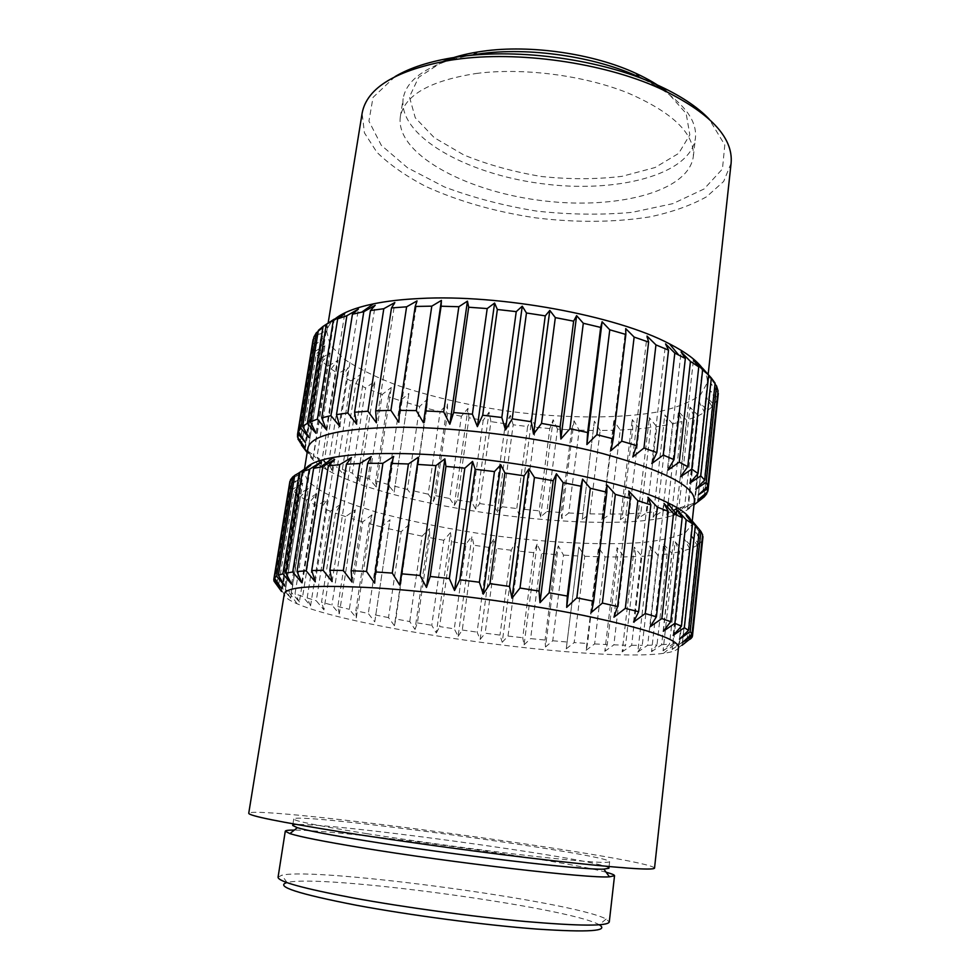 <?xml version="1.0" encoding="UTF-8"?>
<svg xmlns="http://www.w3.org/2000/svg" width="980" height="980" viewBox="0 0 980 980"><rect width="100%" height="100%" fill="white"/><g stroke="black" fill="none" stroke-linecap="round" stroke-linejoin="round"><path stroke-width="0.73" stroke-dasharray="4.9 3.68" d="M352.016 582.034L371.236 456.582M376.406 422.76L394.83 302.55M332.11 581.581L351.44 457.599M356.647 424.156L375.181 305.295M315.278 581.814L334.633 459.436M339.852 426.423L358.411 309.043M301.73 582.671L321.024 462.033M326.23 429.473L344.74 313.686M291.587 584.129L310.746 465.292M326.279 324.294L334.315 319.1L315.915 433.221M284.874 586.126L303.837 469.151L294.711 475.361M294.686 475.545L303.837 469.151M318.206 331.424L327.173 325.14L318.365 330.395M308.957 437.558L327.173 325.14M281.554 588.6L300.26 473.475L290.546 479.698M289.896 481.315L300.26 473.475M313.11 339.497L323.29 331.693L313.882 337.059M305.307 442.384L323.29 331.693M281.529 591.479L299.929 478.203L289.774 484.451L273.971 581.067M274.633 581.985L290.288 486.202L299.929 478.203M298.177 437.987L313.11 346.651L322.591 338.602L312.743 344.103L297.528 437.068M304.89 447.603L322.591 338.602M302.673 483.226L292.273 489.522L276.764 584.546L284.617 594.725L302.673 483.226L293.878 491.36L278.479 585.844L282.632 588.331L290.644 598.241L308.32 488.457L297.81 494.827L282.632 588.331M284.617 594.725L278.479 585.844M305.258 448.95L313.11 458.775L307.83 451.094L322.334 361.498L330.138 353.008L319.872 358.876L305.258 448.95L301.436 445.006L316.258 354.025L324.931 345.744L314.801 351.416L299.88 442.911M307.561 453.091L324.931 345.744M290.644 598.241L285.376 589.703L300.431 496.725L308.32 488.457M313.11 458.775L330.138 353.008M316.65 493.798L306.164 500.266L291.342 592.324L299.365 601.977L316.65 493.798L309.729 502.201L295.029 593.77L302.636 596.489L310.55 605.861L327.43 499.188L317.104 505.766L302.636 596.489M299.365 601.977L295.029 593.77M331.118 368.958L337.99 360.273L327.737 366.349L313.453 455.075L321.33 464.545L316.944 457.244L331.118 368.958L338.161 373.735L324.209 461.225L316.944 457.244M321.33 464.545L337.99 360.273M310.55 605.861L307.169 597.971L321.501 507.689L327.43 499.188M325.838 463.136L332 470.327L328.545 463.369L342.375 376.283L348.28 367.439L338.161 373.735M332 470.327L348.28 367.439M340.403 504.529L330.346 511.242L316.246 600.74L323.939 609.854L340.403 504.529L335.503 513.153L321.526 602.235L331.901 605.028L339.276 613.872L355.324 509.784L345.646 516.632L331.901 605.028M323.939 609.854L321.526 602.235M355.85 383.413L360.75 374.421L350.877 380.938L337.279 467.288L344.862 476.035L342.363 469.396L355.85 383.413L365.65 387.872L352.396 473.205L359.672 481.609L358.141 475.239L371.273 390.236L375.168 381.122L365.65 387.872M344.862 476.035L360.75 374.421M339.276 613.872L337.843 606.534L351.452 518.494L355.324 509.784M359.672 481.609L375.168 381.122M371.947 514.868L362.723 521.875L349.346 609.303L356.304 617.89L371.947 514.868L369.093 523.663L355.838 610.785L368.309 613.505L374.764 621.859L390.016 519.743L381.33 526.897L368.309 613.505M356.304 617.89L355.838 610.785M388.399 396.704L391.29 387.492L382.212 394.475L369.288 478.914L376.185 486.987L375.61 480.849L388.399 396.704L400.305 400.673L387.725 484.341L394.144 492.095L408.88 393.446L400.305 400.673M376.185 486.987L391.29 387.492M374.764 621.859L390.016 519.743M394.144 492.095L408.88 393.446M409.285 524.349L401.2 531.674L388.521 617.608L394.413 625.73L409.285 524.349L395.871 619.005L409.75 621.553L415.018 629.454L429.522 528.649L422.111 536.146L409.75 621.553M394.413 625.73L395.871 619.005M426.766 408.305L427.672 398.946L419.697 406.406L407.435 489.449L413.303 496.897L426.766 408.305L440.13 411.625L428.187 494.177L433.442 501.356L435.671 495.733L447.505 413.327L447.456 403.919L440.13 411.625M413.303 496.897L427.672 398.946M415.018 629.454L417.394 622.888L429.644 537.64L429.522 528.649M433.442 501.356L447.456 403.919M450.482 532.593L443.793 540.286L431.751 625.301L436.321 633.007L450.482 532.593L451.56 541.646L439.616 626.575L454.279 628.842L458.113 636.351L471.944 536.158L466.039 544.035L454.279 628.842M436.321 633.007L439.616 626.575M468.979 417.774L467.999 408.341L461.372 416.28L449.722 498.489L454.316 505.411L457.427 499.886L468.979 417.774L483.189 420.334L471.821 502.336L475.692 509.024L479.661 503.573L490.943 421.621L489.057 412.163L483.189 420.334M454.316 505.411L467.999 408.341M458.113 636.351L462.266 630.018L473.928 545.248L471.944 536.158M475.692 509.024L489.057 412.163M493.675 539.306L488.591 547.367L477.101 632.112L480.151 639.462L493.675 539.306L496.541 548.433L485.149 633.19L499.996 635.089L502.226 642.292L515.468 541.989L511.242 550.245L499.996 635.089M480.151 639.462L485.149 633.19M513.165 424.805L510.421 415.349L505.349 423.764L494.238 505.705L497.338 512.173L502.152 506.758L513.165 424.805L527.632 426.508L516.766 508.547L519.057 514.831L524.655 509.404L535.435 427.305L531.858 417.872L527.632 426.508M497.338 512.173L510.421 415.349M502.226 642.292L508.008 636.057L519.167 551.152L515.468 541.989M519.057 514.831L531.858 417.872M537.077 544.194L533.745 552.659L522.732 637.747L524.08 644.816L537.077 544.194L541.56 553.382L530.621 638.605L545.064 640.05L545.505 647.008L558.269 545.897L555.868 554.558L545.064 640.05M524.08 644.816L530.621 638.605M557.51 429.105L553.149 419.697L549.805 428.554L539.147 510.825L540.593 516.95L546.938 511.487L557.51 429.105L571.634 429.889L561.185 512.528L561.724 518.518L568.78 512.981L579.168 430.171L574.06 420.8L571.634 429.889M540.593 516.95L553.149 419.697M545.505 647.008L552.757 640.773L563.5 555.096L558.269 545.897M561.724 518.518L574.06 420.8M578.837 547.061L566.269 648.833L578.837 547.061L584.754 556.273L574.182 642.562L587.584 643.492L586.126 650.279L598.523 547.673L587.584 643.492M566.269 648.833L574.182 642.562M600.164 430.477L594.382 421.167L582.23 519.51L589.948 513.863L600.164 430.477L613.321 430.257L601.879 519.89L610.185 514.108L620.254 430.012L613.848 420.775L613.321 430.257M582.23 519.51L594.382 421.167M586.126 650.279L594.64 643.933L605.064 556.885L598.523 547.673M601.879 519.89L613.848 420.775M617.094 547.71L617.621 556.959L607.269 644.583L604.832 651.308L617.094 547.71L624.187 556.897L613.872 644.852L625.583 645.208L622.141 651.908L634.293 547.146L635.836 556.591L625.583 645.208M604.832 651.308L613.872 644.852M639.205 428.75L632.247 419.612L632.7 429.277L622.704 513.912L620.401 519.657L629.246 513.692L639.205 428.75L650.769 427.501L640.871 513.055L637.576 518.788L646.886 512.601L656.747 426.692L649.311 417.664L650.769 427.501M620.401 519.657L632.247 419.612M622.141 651.908L631.635 645.306L641.863 556.309L634.293 547.146M637.576 518.788L649.311 417.664M649.863 545.97L652.435 555.599L642.243 645.342L637.784 652.043L649.863 545.97L657.825 555.109L647.658 645.269L656.992 644.975L651.504 651.7L663.558 544.194L667.135 553.982L656.992 644.975M637.784 652.043L647.658 645.269M672.623 423.826L664.795 414.932L667.258 424.916L657.433 511.523L653.133 517.281L662.811 510.825L672.623 423.826L681.909 421.535L672.121 509.306L666.829 515.113L673.554 510.568M653.133 517.281L664.795 414.932M651.504 651.7L661.659 644.73L671.802 553.271L663.558 544.194M676.029 514.684L670.504 516.227L681.896 507.15L676.776 508.363L686.564 420.163L678.454 411.429L681.909 421.535M666.829 515.113L667.698 507.358M668.189 502.948L678.454 411.429M675.122 541.793L679.679 551.74L669.536 644.093L663.056 650.855L675.122 541.793L683.526 550.797L673.37 643.664L679.618 642.672L672.158 649.52L684.273 538.779L689.798 548.861L679.618 642.672M663.056 650.855L673.37 643.664M698.299 415.716L690.006 407.166L694.44 417.37L684.665 506.403L678.38 512.295L688.511 505.227L698.299 415.716L704.608 412.433L694.795 502.826L687.556 508.841L697.736 501.405L707.56 410.522L699.23 402.155L704.608 412.433M678.38 512.295L690.006 407.166M672.158 649.52L682.521 642.047L692.725 547.698L684.273 538.779M687.556 508.841L699.23 402.155M690.79 535.166L697.221 545.358L686.956 640.724L678.577 647.658L690.79 535.166L699.132 543.986L688.842 639.903L689.883 639.327M678.577 647.658L688.842 639.903M704.191 496.934L714.102 404.605L705.857 396.459L712.129 406.761L702.268 498.44M694.097 504.761L705.857 396.459M682.068 645.306L694.428 530.989L701.692 541.266L691.353 637.821M692.088 637.233L702.513 539.686L694.428 530.989M707.634 491.862L717.666 398.027L709.667 390.126L716.772 400.404L706.911 492.462M697.772 500.106L709.667 390.126M682.435 642.451L694.992 526.285L702.991 536.599M702.66 534.847L694.992 526.285M718.071 390.861L710.476 383.217L718.303 393.433M698.385 494.912L710.476 383.217M679.495 639.132L692.321 521.103L699.377 529.555M715.118 383.192L708.099 375.83L715.02 384.099M695.776 489.241L708.099 375.83M673.162 635.383L686.282 515.517M689.822 483.165L702.427 368.063M663.362 631.242L676.347 514.096M680.488 476.795L693.423 360.052M650.132 626.784L664.024 503.475M667.772 470.216L681.1 351.943M633.582 622.067L647.927 497.228M651.798 463.565L665.555 343.894M613.933 617.204L628.78 491.005M632.774 456.974L647.008 336.067M591.491 612.267L606.865 484.929M611.005 450.604L625.73 328.631M691.402 521.311L691.831 524.741L685.228 532.826C675.6 537.212 661.549 540.421 643.076 542.455C603.215 545.517 548.469 542.785 492.903 535.496C450.531 529.506 411.808 521.727 376.761 512.185C355.115 505.692 337.145 498.979 322.824 492.046L308.186 481.841L303.971 472.299L305.613 468.648M702.966 537.861L702.513 539.686M701.692 541.266L699.132 543.986M697.221 545.358L692.725 547.698M689.798 548.861L683.526 550.797M679.679 551.74L671.802 553.271M667.135 553.982L657.825 555.109M652.435 555.599L641.863 556.309M635.836 556.591L624.187 556.897M617.621 556.959L605.064 556.885M598.057 556.738L584.754 556.273M577.392 555.93L563.5 555.096M555.868 554.558L541.56 553.382M533.745 552.659L519.167 551.152M511.242 550.245L496.541 548.433M488.591 547.367L473.928 545.248M466.039 544.035L451.56 541.646M443.793 540.286L429.644 537.64M422.111 536.146L408.44 533.279M401.2 531.674L388.178 528.612M381.33 526.897L369.093 523.663M362.723 521.875L351.452 518.494M345.646 516.632L335.503 513.153M330.346 511.242L321.501 507.689M317.104 505.766L309.729 502.201M306.164 500.266L300.431 496.725M297.81 494.827L293.878 491.36M292.273 489.522L290.288 486.202M289.774 484.451L289.749 481.988M682.521 642.047L686.956 640.724M661.659 644.73L669.536 644.093M631.635 645.306L642.243 645.342M594.64 643.933L607.269 644.583M552.757 640.773L566.759 641.986M508.008 636.057L522.732 637.747M462.266 630.018L477.101 632.112M417.394 622.888L431.751 625.301M375.267 614.962L388.521 617.608M337.843 606.534L349.346 609.303M307.169 597.971L316.246 600.74M285.376 589.703L291.342 592.324M275.013 582.818L276.764 584.546M718.217 395.295L717.666 398.027M716.772 400.404L714.102 404.605M712.129 406.761L707.56 410.522M697.736 501.405L702.244 498.575M688.511 505.227L694.795 502.826M694.44 417.37L686.564 420.163M681.896 507.15L684.665 506.403M662.811 510.825L672.121 509.306M667.258 424.916L656.747 426.692M646.886 512.601L657.433 511.523M629.246 513.692L640.871 513.055M632.7 429.277L620.254 430.012M610.185 514.108L622.704 513.912M589.948 513.863L603.202 514.096M592.888 430.453L579.168 430.171M568.78 512.981L582.61 513.63M546.938 511.487L561.185 512.528M549.805 428.554L535.435 427.305M524.655 509.404L539.147 510.825M502.152 506.758L516.766 508.547M505.349 423.764L490.943 421.621M479.661 503.573L494.238 505.705M457.427 499.886L471.821 502.336M461.372 416.28L447.505 413.327M435.671 495.733L449.722 498.489M414.613 491.152L428.187 494.177M419.697 406.406L406.982 402.743M394.511 486.178L407.435 489.449M375.61 480.849L387.725 484.341M382.212 394.475L371.273 390.236M358.141 475.239L369.288 478.914M342.363 469.396L352.396 473.205M350.877 380.938L342.375 376.283M328.545 463.369L337.279 467.288M327.737 366.349L322.334 361.498M307.83 451.094L313.453 455.075M319.872 358.876L316.258 354.025M314.801 351.416L313.11 346.651M312.743 344.103L312.914 340.489M702.403 368.309C706.139 373.466 707.744 378.354 707.229 382.96L700.296 395.148C690.545 402.155 676.47 407.741 658.07 411.894C618.454 418.926 564.345 418.46 509.674 411.404C468.024 405.377 430.134 396.533 396.018 384.871C375.009 376.798 357.663 368.174 343.98 359.011L330.223 345.107L326.769 331.522C327.443 327.283 329.929 323.302 334.229 319.578M374.666 583.161L393.691 456.435M398.811 422.282L417.039 300.897M694.44 500.731C693.583 506.427 687.543 511.046 676.286 514.598M670.504 516.227C597.347 535.227 392.282 507.505 326.793 469.751L321.881 466.799M320.411 465.831C311.346 459.718 307.144 453.924 307.83 448.46M678.54 647.18C678.038 649.997 673.039 652.055 663.521 653.329C597.812 662.688 357.982 630.263 297.124 603.79C288.279 600.029 284.004 596.722 284.274 593.868M643.983 79.368L658.634 87.367M661.573 89.217C685.878 105.546 697.148 121.875 695.42 138.192C690.373 175.359 615.122 193.881 540.495 183.493C465.782 173.693 398.149 135.853 403.16 98.674C405.83 82.479 421.033 69.739 448.791 60.442M452.123 59.449L468.367 55.615M443.132 61.409L418.644 77.322L409.444 96.91L415.251 117.747L434.25 137.666L463.724 154.901C487.513 164.665 513.422 171.855 541.438 176.498C569.686 179.475 596.575 179.414 622.104 176.314L655.093 167.519L678.699 153.37L689.834 134.824L686.159 113.496L666.78 91.642M476.194 73.488C522.548 67.461 583.186 75.166 627.42 92.769C672.782 112.394 694.747 133.648 693.326 156.531C688.389 192.778 613.039 210.553 538.24 200.153C463.356 190.316 395.442 153.174 400.305 116.914C404.458 95.219 429.755 80.74 476.194 73.488M606.118 872.237C559.715 859.411 342.473 830.048 294.319 830.072M608.899 868.243C609.511 860.073 294.294 817.455 292.714 825.491M278.063 877.21L281.86 875.189C317.398 866.945 574.084 901.649 606.154 919.044L609.278 921.984M606.154 919.044L599.221 924.753C569.27 907.358 320.521 873.719 287.03 882.539L286.895 882.576M731.105 163.207L723.669 181.435L706.556 196.796C690.973 205.445 672.133 212.133 650.034 216.85C614.607 222.448 576.534 222.791 535.84 217.879C495.304 211.815 458.701 201.365 426.018 186.568C405.977 176.143 389.587 164.701 376.859 152.219L364.438 132.864L362.11 113.325M395.063 76.575L373.037 97.4L368.921 121.165L381.306 145.322L407.533 167.776L444.406 186.935C473.095 197.727 503.879 205.775 536.758 211.117C569.87 214.706 601.696 215.11 632.223 212.329L672.856 203.644L704.106 188.969L722.456 168.964L724.796 144.967L709.091 119.033M366.679 833.637C414.993 841.269 481.033 850.248 530.756 855.92C581.912 861.628 608.213 863.552 609.646 861.702C610.16 854.413 295.164 811.82 293.731 818.986C294.159 821.02 318.488 825.907 366.679 833.637M654.53 868.145C652.031 858.296 253.759 804.445 248.736 813.278M326.793 469.751L318.218 457.979M663.521 653.329L675.833 643.321M297.124 603.79L287.912 590.866M693.326 156.531L695.42 138.192M400.305 116.914L403.16 98.674M287.03 882.539L281.86 875.189M707.229 382.96L708.16 374.446M326.769 331.522L328.141 323.082M609.082 866.59L609.646 861.702M292.971 823.849L293.731 818.986M691.831 524.741L692.125 522.12M303.971 472.299L304.437 469.432"/><path stroke-width="1.47" d="M371.236 456.582L367.647 463.344L351.159 570.74L352.016 582.034L343.331 570.495L359.868 463.54L371.236 456.582M383.805 308.712L394.83 302.55L391.51 307.916L375.708 410.791L376.406 422.76L367.953 411.196L383.805 308.712L370.477 310.538L354.564 412.237L356.647 424.156L347.851 412.972L363.788 311.714L375.181 305.295L370.477 310.538M351.44 457.599L346.442 464.177L329.844 570.287L332.11 581.581L323.106 570.299L339.729 464.667L351.44 457.599M334.633 459.436L328.361 465.868L311.726 570.556L315.278 581.814L306.177 570.813L322.8 466.652L334.633 459.436M346.871 315.732L358.411 309.043L352.445 314.213L336.495 414.613L339.852 426.423L330.934 415.655L346.871 315.732L337.659 318.843L321.746 417.835L326.23 429.473L317.385 419.146L333.274 320.668L344.74 313.686L337.659 318.843M321.024 462.033L313.625 468.354L297.038 571.512L301.73 582.671L292.726 572.002L309.288 469.396L321.024 462.033M310.746 465.292L302.391 471.539L285.927 573.104L291.587 584.129L282.877 573.802L299.292 472.813L310.746 465.292M334.315 319.1L326.291 324.282L310.464 421.792L315.915 433.221L307.34 423.348L323.106 326.365L326.279 324.294M299.292 472.813L294.711 475.361L278.406 575.272L284.874 586.126L276.617 576.154L292.849 476.831L294.686 475.545M323.106 326.365L318.365 330.395L302.697 426.398L308.957 437.558L300.811 428.15L316.405 332.685L318.206 331.424M292.849 476.831L290.546 479.698L274.461 577.955L281.554 588.6L273.898 578.996L289.896 481.315L273.8 579.437L273.971 581.067L281.529 591.479L274.633 581.985M316.405 332.685L313.882 337.059L298.422 431.531L305.307 442.384L297.736 433.43L313.11 339.497L297.565 434.214L297.528 437.068L304.89 447.603L297.993 439.089L298.177 437.987M307.157 452.576L301.436 445.006M297.993 439.089L307.12 452.527M324.209 461.225L325.838 463.136M673.554 510.568L676.776 508.363M667.698 507.358L668.189 502.948M702.268 498.44L694.097 504.761L704.191 496.934L706.776 493.712L697.772 500.106L707.634 491.862L708.111 489.718L708.16 488.261L698.385 494.912L707.866 486.215L718.071 390.861L716.539 385.936L706.2 482.295L695.776 489.241L704.694 480.09L715.118 383.192L711.345 378.011L700.761 475.876L689.822 483.165L698.017 473.548L708.699 375.156L702.427 368.063L711.345 378.011M691.353 637.821L682.068 645.306L692.088 637.233L692.468 636.045L692.444 635.212L682.435 642.451L692.039 634.036L702.66 534.847L700.933 531.43L690.165 631.696L679.495 639.132L688.536 630.348L699.377 529.506L692.321 521.103M706.911 492.462L706.776 493.712M692.468 636.045L702.991 536.599L692.444 635.212M708.111 489.718L718.303 393.433L708.16 488.261M699.377 529.555L700.933 531.43M715.02 384.099L716.539 385.936M686.282 515.517L695.371 525.807L684.346 627.715L673.162 635.383L681.443 626.208L692.566 523.737L686.282 515.517M676.849 509.612L686.233 519.817L674.902 623.317L663.362 631.242L670.724 621.688L682.166 517.648L676.849 509.612L676.347 514.096M698.764 366.863L693.423 360.052L702.648 369.791L691.782 469.126L680.488 476.795L687.776 466.688L698.764 366.863L690.447 361.424L679.238 462.144L667.772 470.216L674.007 459.657L685.339 358.484L681.1 351.943L690.447 361.424M664.024 503.475L673.517 513.557L661.831 618.564L650.132 626.784L656.404 616.824L668.225 511.315L664.024 503.475M647.927 497.228L657.323 507.138L645.244 613.541L633.582 622.067L638.617 611.74L650.842 504.872L647.927 497.228M668.544 350.166L665.555 343.894L674.816 353.07L663.24 455.063L651.798 463.565L656.833 452.576L668.544 350.166L655.951 344.887L643.958 448.019L632.774 456.974L636.473 445.594L648.613 342.094L647.008 336.067L655.951 344.887M628.78 491.005L637.833 500.694L625.326 608.347L613.933 617.204L617.596 606.51L630.263 498.452L628.78 491.005M606.865 484.929L615.354 494.373L602.382 603.08L591.491 612.267L593.672 601.242L606.828 492.193L606.865 484.929M625.852 334.45L625.73 328.631L634.134 337.071L621.712 441.184L611.005 450.604L613.26 438.856L625.852 334.45L609.768 329.807L596.869 434.691L586.873 444.565L587.633 432.535L600.679 327.418L602.112 321.771L609.768 329.807M582.586 479.134L590.291 488.285L576.816 597.861L566.673 607.38L582.586 479.134L580.956 486.239L567.322 596.061L549.168 592.802L539.968 602.663L556.432 473.769L563.12 482.613L549.168 592.802M566.673 607.38L567.322 596.061M586.873 444.565L602.112 321.771M539.968 602.663L539.061 591.087L553.198 480.739L556.432 473.769M573.631 321.171L576.62 315.646L583.308 323.265L569.944 428.726L560.866 439.028L560.107 426.766L573.631 321.171L555.329 317.618L541.511 423.397L533.537 434.116L531.283 421.719L545.26 315.866L549.805 310.415L555.329 317.618M560.866 439.028L576.62 315.646M528.955 468.942L534.443 477.468L520 588.024L511.952 598.204L528.955 468.942L524.141 475.815L509.527 586.444L490 583.651L483.263 594.113L500.78 464.79L504.908 472.985L490 583.651M511.952 598.204L509.527 586.444M533.537 434.116L549.805 310.415M483.263 594.113L479.392 582.23L494.459 471.588L500.78 464.79M516.24 311.628L522.254 306.189L526.456 312.988L512.197 418.864L505.496 429.951L501.821 417.48L516.24 311.628L497.362 309.496L482.687 415.238L477.382 426.631L472.397 414.185L487.207 308.565L494.594 303.077L497.362 309.496M505.496 429.951L522.254 306.189M472.544 461.409L475.178 469.273L459.841 579.768L454.549 590.499L472.544 461.409L464.826 468.158L449.342 578.543L430.232 576.485L426.471 587.424L444.871 458.861L445.949 466.407L430.232 576.485M454.549 590.499L449.342 578.543M477.382 426.631L494.594 303.077M426.471 587.424L420.089 575.481L435.941 465.61L444.871 458.861M458.848 306.728L467.448 301.142L468.685 307.23L453.642 412.568L449.832 424.218L443.683 411.882L458.848 306.728L441.098 306.213L423.458 422.76L416.329 410.608L431.788 306.152L441.404 300.419L441.098 306.213M449.832 424.218L467.448 301.142M418.399 457.195L399.644 584.962L418.399 457.195L408.427 463.981L392.282 573.092L375.303 571.928L374.666 583.161L366.532 571.426L351.159 570.74M399.644 584.962L392.282 573.092M423.458 422.76L441.404 300.419M305.613 468.648C309.239 463.871 318.598 460.11 333.715 457.354C349.468 454.573 370.354 453.311 396.386 453.556C486.154 453.85 620.622 478.755 667.123 502.434C681.394 509.318 689.491 515.615 691.402 521.311M367.647 463.344L382.911 463.295L393.691 456.435L391.608 463.43L408.427 463.981M417.897 464.447L435.941 465.61M445.949 466.407L464.826 468.158M475.178 469.273L494.459 471.588M504.908 472.985L524.141 475.815M534.443 477.468L553.198 480.739M563.12 482.613L580.956 486.239M590.291 488.285L606.828 492.193M615.354 494.373L630.263 498.452M637.833 500.694L650.842 504.872M657.323 507.138L668.225 511.315M673.517 513.557L682.166 517.648M686.233 519.817L692.566 523.737M695.371 525.807L699.377 529.506M302.391 471.539L309.288 469.396M313.625 468.354L322.8 466.652M328.361 465.868L339.729 464.667M346.442 464.177L359.868 463.54M366.532 571.426L382.911 463.295M391.608 463.43L375.303 571.928M420.089 575.481L401.849 573.851M479.392 582.23L459.841 579.768M539.061 591.087L520 588.024M593.672 601.242L576.816 597.861M617.596 606.51L602.382 603.08M638.617 611.74L625.326 608.347M656.404 616.824L645.244 613.541M670.724 621.688L661.831 618.564M681.443 626.208L674.902 623.317M688.536 630.348L684.346 627.715M692.039 634.036L690.165 631.696M689.883 639.327L691.304 638.225M276.617 576.154L274.461 577.955M282.877 573.802L278.406 575.272M292.726 572.002L285.927 573.104M306.177 570.813L297.038 571.512M323.106 570.299L311.726 570.556M415.202 306.458L399.583 410.351L398.811 422.282L390.922 410.387L406.602 306.826L417.039 300.897L415.202 306.458L431.788 306.152M416.329 410.608L399.583 410.351M443.683 411.882L425.737 410.938M468.685 307.23L487.207 308.565M472.397 414.185L453.642 412.568M501.821 417.48L482.687 415.238M526.456 312.988L545.26 315.866M531.283 421.719L512.197 418.864M560.107 426.766L541.511 423.397M583.308 323.265L600.679 327.418M587.633 432.535L569.944 428.726M613.26 438.856L596.869 434.691M634.134 337.071L648.613 342.094M636.473 445.594L621.712 441.184M656.833 452.576L643.958 448.019M674.816 353.07L685.339 358.484M674.007 459.657L663.24 455.063M687.776 466.688L679.238 462.144M702.648 369.791L708.699 375.156M698.017 473.548L691.782 469.126M704.694 480.09L700.761 475.876M707.866 486.215L706.2 482.295M297.736 433.43L297.565 434.214M300.811 428.15L298.422 431.531M307.34 423.348L302.697 426.398M326.291 324.282L333.274 320.668M317.385 419.146L310.464 421.792M330.934 415.655L321.746 417.835M352.445 314.213L363.788 311.714M347.851 412.972L336.495 414.613M390.922 410.387L375.708 410.791M391.51 307.916L406.602 306.826M367.953 411.196L354.564 412.237M334.229 319.578C341.873 312.988 354.981 307.732 373.576 303.825C386.72 301.13 402.07 299.365 419.612 298.52C499.653 293.963 616.677 315.658 669.463 343.833C685.559 352.126 696.547 360.285 702.403 368.309M304.437 469.432L307.83 448.46C310.574 435.108 341.395 428.04 400.318 427.255C460.49 427.292 542.332 437.901 602.565 453.52C664.183 470.559 694.808 486.288 694.44 500.731L692.125 522.12M321.881 466.799L320.411 465.831M343.331 570.495L329.844 570.287M376.247 587.951C437.166 591.773 520.882 602.835 582.867 615.293C646.31 628.633 678.197 639.254 678.54 647.18L654.53 868.145C653.084 870.571 619.225 868.096 552.977 860.722C488.285 853.347 401.739 841.563 339.717 831.702C279.202 821.914 248.871 815.777 248.736 813.278L284.274 593.868C286.013 586.64 316.663 584.668 376.247 587.951M468.367 55.615L479.061 53.9C528.514 46.795 595.179 56.509 639.327 77.163L643.983 79.368M658.634 87.367L661.573 89.217M448.791 60.442L452.123 59.449M666.78 91.642C658.425 85.101 648.221 79.049 636.167 73.475C593.868 53.655 530.229 44.382 482.858 51.217L477.468 52.026C464.361 54.182 452.919 57.318 443.132 61.409M294.319 830.072C288.5 830.036 285.486 830.415 285.278 831.212L289.896 833.613C300.064 836.822 323.719 841.502 360.836 847.639C451.768 862.743 589.972 878.68 609.45 876.818L614.534 875.728C614.546 874.907 611.74 873.744 606.118 872.237M292.971 823.849L292.714 825.491L297.32 827.683C307.279 830.611 330.052 834.972 365.65 840.742C452.736 854.928 584.705 870.412 603.864 869.125L608.899 868.243L609.082 866.59M614.534 875.728L609.278 921.984C607.563 926.284 579.756 926.125 525.856 921.543C473.438 916.778 403.944 907.272 353.437 897.986C303.237 888.493 278.112 881.571 278.063 877.21L285.278 831.212M286.895 882.576C274.584 886.251 297.7 893.797 356.205 905.214C409.787 915.222 485.063 925.169 536.428 929.04C588.649 932.544 609.585 931.123 599.221 924.753M328.141 323.082L362.11 113.325C366.79 87.6 396.471 69.85 451.192 60.074L455.43 59.474C517.624 50.556 603.055 62.622 659.369 88.225C709.52 112.173 733.432 137.176 731.105 163.207L708.16 374.446M709.091 119.033C697.025 106.453 679.361 94.913 656.11 84.427C601.72 59.658 519.51 48.032 459.436 56.693L455.333 57.281C430.134 61.226 410.044 67.657 395.063 76.575M333.715 457.354L320.546 467.019M667.123 502.434L677.254 515.247M373.576 303.825L361.804 312.093M669.463 343.833L678.613 354.932M477.468 52.026L473.438 54.733M636.167 73.475L639.327 77.163M297.32 827.683L289.896 833.613M603.864 869.125L609.45 876.818M455.333 57.281L451.192 60.074M656.11 84.427L659.369 88.225"/></g></svg>
